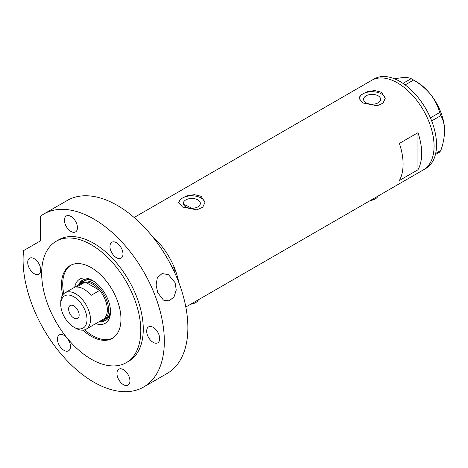 <?xml version="1.0" encoding="UTF-8"?>
<svg xmlns="http://www.w3.org/2000/svg" width="468" height="468" viewBox="0 0 468 468"><rect width="100%" height="100%" fill="white"/><g stroke="black" fill="none" stroke-linecap="round" stroke-linejoin="round"><path stroke-width="0.7" d="M377.998 196.08A10.512 6.072 180 0 1 370.246 200.561M198.461 299.736A10.512 6.072 180 0 1 190.71 304.212M191.634 208.307A45.56 26.302 60 0 0 190.347 207.535A45.56 26.302 60 0 0 184.509 204.779L183.994 205.312M197.865 199.906A8.523 4.92 -0 0 0 188.575 198.836A8.523 4.92 -0 0 0 183.31 203.381A8.523 4.92 -0 0 0 185.808 206.862A8.523 4.92 -0 0 0 195.097 207.932A8.523 4.92 -0 0 0 200.362 203.381A8.523 4.92 -0 0 0 197.865 199.906M378.144 95.817A8.523 4.92 -0 0 0 368.854 94.752A8.523 4.92 -0 0 0 363.589 99.298A8.523 4.92 -0 0 0 366.087 102.779A8.523 4.92 -0 0 0 375.377 103.849A8.523 4.92 -0 0 0 380.642 99.298A8.523 4.92 -0 0 0 378.144 95.817M381.408 92.219L374.669 90.564L367.099 91.751L361.185 94.706L358.974 98.268L362.823 102.948L377.132 105.774L383.046 103.13L385.258 98.268L381.408 92.219M385.234 98.83A13.139 7.587 -0 0 0 381.408 93.933A13.139 7.587 -0 0 0 367.544 92.184A13.139 7.587 -0 0 0 359.009 98.736M201.129 196.303L194.39 194.647L186.82 195.835L180.905 198.789L178.694 202.351L182.543 207.031L196.852 209.857L202.767 207.213L204.978 202.351L201.129 196.303M204.955 202.913A13.139 7.587 -0 0 0 201.129 198.017A13.139 7.587 -0 0 0 187.264 196.267A13.139 7.587 -0 0 0 178.729 202.819M399.374 180.508L417.959 169.779A51.691 29.847 -120 0 0 417.959 132.69L399.374 143.419A51.691 29.847 60 0 1 399.374 180.508M172.633 268.322L174.242 267.392A51.691 29.847 -120 0 0 151.907 235.895A51.691 29.847 60 0 1 178.782 282.444M397.519 82.918A51.691 29.847 60 0 1 431.285 128.472A51.691 29.847 60 0 1 423.365 169.89A51.691 29.847 -120 0 0 434.07 146.227A51.691 29.847 -120 0 0 411.507 94.208A51.691 29.847 -120 0 0 371.668 80.356A51.691 29.847 60 0 1 397.519 82.918M417.959 169.779L417.959 132.69M185.825 307.031L425.839 168.462A51.691 29.847 -120 0 0 436.545 144.799A51.691 29.847 -120 0 0 413.981 92.775A51.691 29.847 -120 0 0 374.148 78.928L134.135 217.503M435.69 153.387L440.862 150.404L439.663 152.112L435.415 154.563M394.489 78.788L401.854 77.67C406.282 77.337 409.383 77.665 411.161 78.665L413.566 80.051C420.001 83.772 425.593 88.464 430.349 94.121C434.778 99.854 437.884 105.984 439.663 112.513L440.862 115.608C443.225 119.755 444.471 124.833 444.6 130.847C444.471 137.03 443.225 143.547 440.862 150.404M403.006 83.368L411.161 78.665M413.566 80.051L405.165 84.901M430.414 117.854L439.663 112.513M440.862 115.608L431.671 120.919M412.39 79.344L416.105 81.49A40.301 23.271 60 0 1 430.349 94.121A40.301 23.271 60 0 1 444.6 130.847M74.745 287.194A25.494 14.719 60 0 1 92.465 280.426L92.465 280.426A25.494 14.719 60 0 1 110.495 311.653A25.494 14.719 60 0 1 95.77 323.616M93.29 280.923A23.219 13.402 -120 0 0 82.467 280.209A23.219 13.402 -120 0 0 78.642 284.948M94.173 281.508A21.902 12.648 -120 0 0 83.994 280.847L82.134 281.917A21.902 12.648 60 0 1 93.085 283.005A21.902 12.648 60 0 1 107.394 302.305A21.902 12.648 60 0 1 104.036 319.855A21.902 12.648 60 0 1 100.532 320.867A23.219 13.402 -120 0 0 106.113 320.159M82.912 279.969A23.219 13.402 -120 0 0 79.513 284.439M84.62 329.835A42.056 24.277 -120 0 0 92.465 335.579A42.056 24.277 -120 0 0 112.864 338.007M174.242 267.392L174.242 271.686M70.826 265.198A42.056 24.277 -120 0 0 63.783 293.746M99.666 321.364A23.219 13.402 -120 0 0 105.686 320.422A23.219 13.402 -120 0 0 110.477 310.688M104.036 319.855L105.897 318.784A21.902 12.648 -120 0 0 110.413 309.635M75.617 328.144L73.88 327.138A18.574 10.723 -120 0 0 87.013 319.556A18.574 10.723 -120 0 0 73.88 296.811A18.574 10.723 -120 0 0 60.746 304.393A18.574 10.723 -120 0 0 73.88 327.138L75.617 328.144A21.025 12.139 60 0 0 86.13 329.185L102.978 319.457A21.025 12.139 -120 0 0 99.69 290.406A21.025 12.139 -120 0 0 92.465 284.076A21.025 12.139 -120 0 0 85.24 282.069A21.025 12.139 -120 0 0 81.953 283.035L65.099 292.763A21.025 12.139 60 0 1 75.617 293.805A21.025 12.139 60 0 1 89.353 312.331A21.025 12.139 60 0 1 86.13 329.185M73.88 305.896A7.447 4.3 -120 0 0 70.159 305.528A7.447 4.3 -120 0 0 69.012 311.495A7.447 4.3 -120 0 0 73.88 318.053A7.447 4.3 -120 0 0 77.606 318.421A7.447 4.3 -120 0 0 78.747 312.454A7.447 4.3 -120 0 0 73.88 305.896M91.014 295.413L99.69 290.406L85.24 282.069L76.571 287.077A21.025 12.139 -120 0 1 83.79 289.084A21.025 12.139 -120 0 1 91.014 295.413M79.507 284.445A21.902 12.648 60 0 1 82.134 281.917M60.746 304.393L60.746 302.386A21.025 12.139 60 0 1 65.099 292.763M175.079 282.66L176.243 290.014L174.032 296.934L169.106 300.877L163.472 300.14L157.734 292.675L156.119 285.088L157.318 277.776L162.092 273.523L168.498 274.716L175.079 282.66M82.93 330.145A42.056 24.277 -120 0 0 91.225 336.299A42.056 24.277 -120 0 0 112.256 338.382A42.056 24.277 -120 0 0 118.702 304.68A42.056 24.277 -120 0 0 91.225 267.62A42.056 24.277 -120 0 0 70.2 265.537A42.056 24.277 -120 0 0 62.671 295.051M91.225 244.729A70.089 40.464 -120 0 0 56.183 241.26A70.089 40.464 -120 0 0 45.437 297.426A70.089 40.464 -120 0 0 91.225 359.19A70.089 40.464 -120 0 0 126.272 362.659A70.089 40.464 -120 0 0 137.013 306.493A70.089 40.464 -120 0 0 91.225 244.729M126.272 362.659L128.753 361.232A70.089 40.464 -120 0 0 139.493 305.066A70.089 40.464 -120 0 0 93.705 243.301A70.089 40.464 -120 0 0 58.658 239.827L56.183 241.26M93.705 218.977A99.877 57.663 -120 0 0 43.764 214.034A99.877 57.663 -120 0 0 40.453 216.216L40.453 240.868L23.552 250.626A99.877 57.663 -120 0 0 93.705 382.081A99.877 57.663 -120 0 0 143.647 387.024A99.877 57.663 -120 0 0 158.956 306.99A99.877 57.663 -120 0 0 93.705 218.977M143.647 387.024L167.187 373.435A99.877 57.663 -120 0 0 182.497 293.401A99.877 57.663 -120 0 0 117.246 205.388A99.877 57.663 -120 0 0 67.31 200.439L43.764 214.034M34.228 273.704A9.202 5.312 -120 0 0 38.832 274.16A9.202 5.312 -120 0 0 40.242 266.789A9.202 5.312 -120 0 0 34.228 258.681A9.202 5.312 -120 0 0 29.63 258.225A9.202 5.312 -120 0 0 28.22 265.596A9.202 5.312 -120 0 0 34.228 273.704M70.943 231.455A9.202 5.312 -120 0 0 75.547 231.906A9.202 5.312 -120 0 0 76.957 224.535A9.202 5.312 -120 0 0 70.943 216.432A9.202 5.312 -120 0 0 66.345 215.976A9.202 5.312 -120 0 0 64.935 223.347A9.202 5.312 -120 0 0 70.943 231.455M116.462 257.733A9.202 5.312 -120 0 0 121.066 258.19A9.202 5.312 -120 0 0 122.476 250.819A9.202 5.312 -120 0 0 116.462 242.711A9.202 5.312 -120 0 0 111.864 242.254A9.202 5.312 -120 0 0 110.454 249.625A9.202 5.312 -120 0 0 116.462 257.733M153.176 342.377A9.202 5.312 -120 0 0 157.78 342.833A9.202 5.312 -120 0 0 159.19 335.462A9.202 5.312 -120 0 0 153.176 327.354A9.202 5.312 -120 0 0 148.578 326.898A9.202 5.312 -120 0 0 147.168 334.269A9.202 5.312 -120 0 0 153.176 342.377M123.441 384.684A9.202 5.312 -120 0 0 128.039 385.141A9.202 5.312 -120 0 0 129.449 377.77A9.202 5.312 -120 0 0 123.441 369.661A9.202 5.312 -120 0 0 118.843 369.205A9.202 5.312 -120 0 0 117.433 376.576A9.202 5.312 -120 0 0 123.441 384.684M63.97 350.345A9.202 5.312 -120 0 0 68.568 350.801A9.202 5.312 -120 0 0 69.978 343.43A9.202 5.312 -120 0 0 63.97 335.322A9.202 5.312 -120 0 0 59.366 334.866A9.202 5.312 -120 0 0 57.956 342.237A9.202 5.312 -120 0 0 63.97 350.345"/></g></svg>
